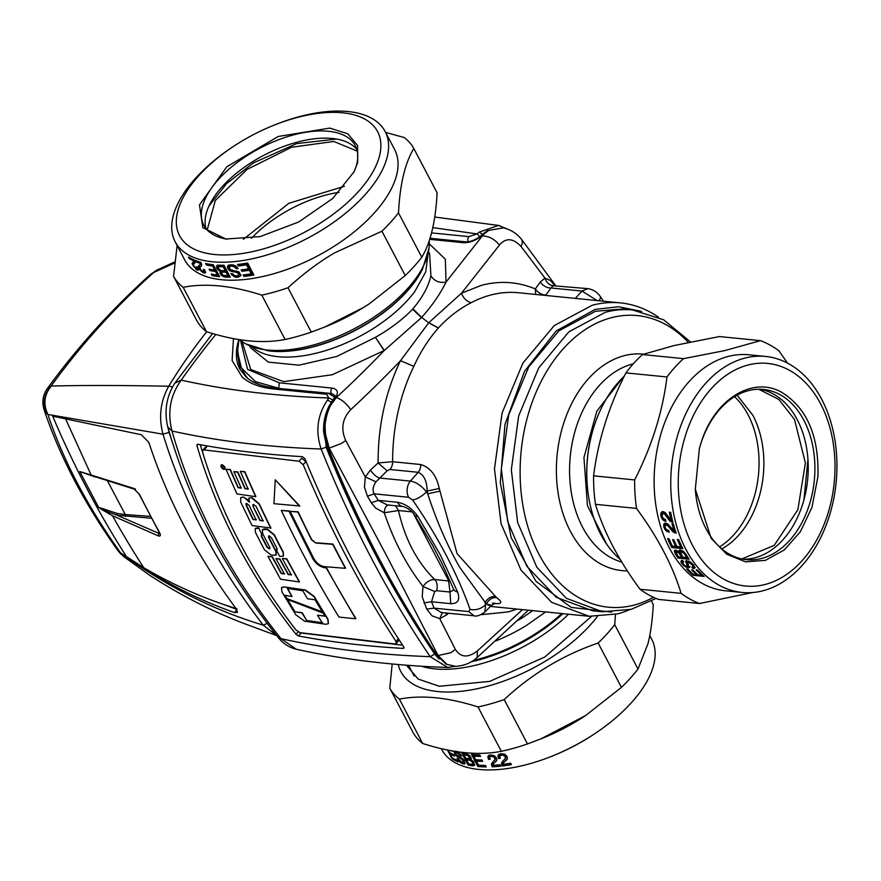<?xml version="1.0" encoding="UTF-8"?>
<svg xmlns="http://www.w3.org/2000/svg" width="881" height="881" viewBox="0 0 881 881"><rect width="100%" height="100%" fill="white"/><g stroke="black" fill="none" stroke-linecap="round" stroke-linejoin="round"><path stroke-width="1.32" d="M611.678 612.119L571.196 607.405L535.978 581.317L511.145 537.619L500.287 482.667L504.978 424.4L524.547 371.275L556.142 330.992L595.204 309.374L618.704 306.753L641.676 311.422M629.232 609.839A157.468 109.784 -84.3 0 1 617.526 613.881L589.191 616.282L551.66 602.362L520.968 570.084L501.058 523.611L494.483 468.901L502.093 412.991L522.918 363.071L554.27 325.574L592.12 305.289A157.468 109.784 -84.3 0 1 620.455 302.899A157.468 109.784 -84.3 0 1 658.426 317.127M471.423 302.59C459.43 308.68 448.429 317.138 438.419 327.93L428.783 322.71L461.457 293.23A11.662 7.599 -117.8 0 0 471.423 302.59A157.468 109.784 -84.3 0 1 490.288 295.135A157.468 109.784 -84.3 0 1 518.612 292.745L620.455 302.899M390.019 469.485L387.111 470.806L378.103 462.954L392.64 461.721A9.328 6.508 95.7 0 1 390.019 469.485L418.178 472.293A9.328 6.508 95.7 0 0 420.799 464.529L392.64 461.721A157.468 109.784 -84.3 0 1 413.828 366.342C420.534 351.75 428.684 338.998 438.286 328.084L438.419 327.93M420.799 464.529C430.391 467.569 436.547 475.564 439.256 488.492L457.074 553.631L496.543 597.604C503.062 602.252 502.126 604.212 493.756 603.485M517.037 609.079L508.304 611.899L481.114 614.663M555.493 285.422L521.805 239.709L522.433 242.859L521.067 246.515C513.083 238.024 505.859 237.54 499.417 245.083L461.457 293.23L481.422 285.345C499.857 280.477 517.819 281.678 535.307 288.935L535.626 294.441M438.286 328.084L428.706 322.787L421.658 317.402L412.914 308.824C422.373 297.679 428.375 286.677 430.908 275.808C434.344 281.127 439.388 283.219 446.017 282.096C440.379 293.714 432.263 305.487 421.658 317.402L428.706 322.787L400.514 360.692L413.828 366.342M442.372 612.625L439.718 618.66L432.02 615.797L426.69 609.09L422.23 596.8L422.979 586.526L416.46 577.628C403.201 558.675 392.463 537.058 384.259 512.764L375.658 508.095L371.319 502.765L367.432 496.223L364.426 487.039L365.318 476.951L370.405 470.058L378.103 462.954C377.96 426.173 385.438 392.089 400.514 360.692A761.217 381.825 -28.6 0 1 350.781 409.61C346.277 403.366 341.476 399.335 336.377 397.496A745.998 374.194 -28.6 0 0 384.127 350.594L375.405 337.335C390.272 328.888 402.672 319.506 412.583 309.198L412.914 308.824M370.405 470.058A9.328 3.425 -132.5 0 0 379.326 477.998L410.381 481.092L418.178 472.293C424.036 474.903 427.021 481.169 427.109 491.08L439.256 488.492M402.991 506.498A11.662 8.127 -84.3 0 1 397.474 502.28C405.381 503.668 412.242 508.458 418.035 516.64L414.896 515.539C412.187 511.233 408.222 508.216 402.991 506.498L387.31 504.934L378.268 500.364L374.15 493.834L408.597 497.269A11.662 8.127 95.7 0 1 410.381 481.092C416.328 482.182 421.658 485.794 426.382 491.906A389.105 202.674 42.1 0 1 427.703 493.834L439.872 491.124M487.909 605.115C492.776 605.831 492.259 605.445 486.367 603.959L459.761 567.419C447.108 545.185 436.425 520.649 427.703 493.834L427.109 491.08L426.382 491.906A11.662 4.108 145.4 0 1 412.594 499.979A377.442 196.606 -137.9 0 1 446.138 555.173A377.442 196.606 -137.9 0 1 452.79 568.333A377.442 196.606 -137.9 0 1 470.058 609.421C475.828 610.5 481.004 608.936 485.618 604.729L486.367 603.959C488.845 599.421 492.237 597.296 496.543 597.604M492.468 603.166L495.177 603.298L491.323 605.423L484.902 611.987L485.618 604.729A389.105 202.674 -137.9 0 0 484.946 602.868C487.468 598.331 490.893 596.217 495.21 596.536M367.432 496.223L374.15 493.834C372.289 490.188 372.905 486.191 376 481.819L365.318 476.951L345.737 440.588L341.057 443.628L329.208 448.132L324.902 431.965L328.228 448.099L329.208 448.132L387.266 556.979L438.099 655.53L450.841 652.744L455.367 649.407C460.708 657.633 468.064 658.118 477.447 650.872L522.499 609.63M477.084 657.556L477.447 650.872M598.959 300.751A11.662 4.108 -34.6 0 0 600.192 296.324A11.662 4.108 -34.6 0 0 600.137 296.247M554.601 285.334L550.779 280.753L544.976 278.077C546.528 282.669 549.248 285.213 553.147 285.73L550.988 287.977L582.044 291.071L597.109 300.575M545.923 295.003L550.988 287.977A9.328 6.123 35.4 0 1 540.306 281.986L535.307 288.935C538.104 292.855 541.65 294.882 545.923 295.003L545.669 295.443M499.417 245.083C494.648 239.136 488.955 236.075 482.348 235.921L446.017 282.096L445.346 259.212L429.289 243.85M242.121 341.564L250.733 369.535L283.649 381.638L332.335 374.722L384.303 350.462L421.47 317.612L412.583 309.198M345.737 440.588C340.628 428.915 342.302 418.585 350.781 409.61M445.885 612.978A9.328 3.656 -129.8 0 0 446.48 614.971L448.55 613.242M455.543 666.333L446.083 664.175L437.108 655.497A1156.103 558.873 153.2 0 0 438.099 655.53L446.92 664.373L455.543 666.333C464.023 665.86 471.225 662.908 477.15 657.49L528.38 610.214M532.763 610.643L522.4 617.801L521.816 616.601M575.282 298.395L582.044 291.071L587.748 288.649C592.803 289.309 596.955 291.875 600.181 296.324L603.529 301.214M553.147 285.73L587.748 288.638M488.669 230.426L481.742 235.811C475.685 240.612 469.562 242.914 463.373 242.693L465.289 241.857C470.135 242.055 475.288 240.073 480.74 235.91L487.534 230.624L503.447 227.849L488.669 230.426M334.218 399.534L332.875 399.941L334.064 398.278L335.683 397.485L330.54 405.458L329.186 405.822C325.155 413.718 323.283 422.318 323.558 431.613L324.902 431.965C324.715 422.384 326.598 413.541 330.54 405.458L336.377 397.496L335.683 397.485C338.767 392.177 337.544 389.05 332.027 388.08L279.321 382.828L278.715 388.235L255.457 381.671L241.416 367.939L237.485 351.816L238.982 339.515M376 481.819L387.111 470.806M484.913 611.987L484.913 611.987C480.134 615.412 476.544 616.689 474.132 615.797L468.615 611.579L434.157 608.143L426.69 609.09M441.337 612.526L434.157 608.143L431.503 601.756L423.882 602.879M522.4 617.801L517.819 620.455M428.518 251.746L429.609 253.816L430.908 275.808M334.064 398.278L335.077 395.503L331.41 393.499A3.887 2.709 -84.3 0 1 332.027 388.08M249.51 345.726L250.6 347.797L268.397 362.124L298.989 365.186L336.872 356.431L375.218 337.456M329.186 405.822L332.875 399.941M397.474 502.28L378.268 500.364L371.319 502.765M442.163 563.752L431.987 544.216M453.77 589.852L450.015 592.032L450.709 603.672C457.955 603.793 460.256 599.928 457.635 592.054A11.662 6.773 157.9 0 1 453.506 589.059L453.825 589.543M450.709 603.672L431.503 601.756L434.663 591.503L436.58 590.688L450.015 592.032L448.55 580.491L413.013 512.797M434.663 591.503L422.979 586.526C426.503 581.757 430.424 579.445 434.718 579.566C416.955 561.979 404.875 538.974 398.476 510.528L384.259 512.764C384.645 507.555 386.307 504.967 389.237 504.978M483.713 234.06L482.425 234.412L487.534 230.624M450.18 581.152L448.55 580.491M568.531 614.211A108.87 53.62 -27.7 0 1 535.439 639.793A108.87 53.62 152.3 0 1 421.404 666.223M422.329 269.52A105.643 52.034 152.3 0 1 422.186 269.795A105.643 52.034 152.3 0 1 413.861 283.098A105.643 52.034 152.3 0 1 368.544 322.875A105.643 52.034 152.3 0 1 267.967 350.77L245.997 343.986A108.87 53.62 152.3 0 0 368.027 320.915A108.87 53.62 -27.7 0 0 429.08 247.869A108.87 53.62 -27.7 0 0 429.146 240.81M245.997 343.986A108.87 53.62 152.3 0 1 239.687 339.625M339.02 192.344A85.534 42.134 -27.7 0 0 281.127 214.457A85.534 42.134 -27.7 0 0 251.437 238.322M324.704 418.431L326.124 447.174A1159.649 808.472 95.7 0 0 434.774 654.131L430.17 656.653A1158.603 570.701 152.3 0 1 281.017 638.67L278.176 637.404C282.911 643.46 288.968 647.425 296.335 649.275L281.017 638.67A726.528 587.55 11.2 0 1 172.004 431.029C167.203 412.187 170.297 395.217 181.255 380.107A1119.982 551.682 -27.7 0 0 328.833 397.97L327.512 400.007C317.358 414.984 315.233 431.316 321.158 449.013A1163.537 811.17 95.7 0 0 430.17 656.653L447.746 667.479L449.079 667.479M278.176 637.404C226.021 572.044 189.228 501.939 167.797 427.054L172.004 431.018C217.893 441.139 267.615 447.141 321.158 449.013L326.124 447.174M167.797 427.054C164.02 411.24 166.355 396.615 174.801 383.18L181.255 380.107A746.416 367.674 -27.7 0 1 215.856 334.417M479.638 236.791A3.887 0.947 -125.9 0 0 477.006 233.939L479.154 232.155L498.481 225.437L499.912 225.745M402.65 645.244L301.159 632.999L298.461 635.983C331.465 642.139 366.331 646.28 403.08 648.405L403.872 648.163M403.983 647.403L403.08 648.405L403.718 646.863C365.901 589.565 332.974 526.849 304.936 458.726L302.414 456.666C265.666 454.541 230.8 450.4 197.796 444.244L197.047 444.442M298.461 635.983L296.016 634.309C249.499 575.216 216.473 512.313 196.937 445.61L197.796 444.244M331.311 402.177L327.512 400.007M333.778 400.359L328.833 397.97L326.521 394.248L273.826 388.995C260.324 387.607 249.819 383.709 242.308 377.288L232.099 360.505L233.476 338.557M482.524 234.324L479.154 232.155M301.159 632.999L300.41 632.734M200.24 444.696L204.095 457.129M270.015 548.533L266.932 547.101A1165.167 812.315 -84.3 0 1 261.327 536.243L262.153 534.976A1165.288 812.392 -84.3 0 1 258.783 528.281L255.193 528.556L255.391 532.245A1164.814 812.073 -84.3 0 0 264.421 549.733L271.194 555.173L276.116 555.096L275.852 551.462A1165.673 812.667 -84.3 0 1 268.529 537.311L269.09 535.989L268.463 536.155M277.141 549.733L276.513 549.898L277.075 548.588A1165.849 812.789 -84.3 0 1 271.469 537.729L269.09 535.989M277.24 549.59L276.513 549.898A1166.807 574.742 152.3 0 1 276.249 549.854A1165.761 812.723 -84.3 0 0 279.729 556.429L283.352 556.131L283.109 552.475A1166.092 812.954 -84.3 0 1 274.079 534.987L267.339 529.525L262.362 529.646L262.56 533.346A1165.387 812.469 -84.3 0 0 269.85 547.542L269.311 548.841A1166.807 574.742 152.3 0 1 269.046 548.797L266.932 547.101M261.261 535.097L261.888 534.932M262.153 534.976L258.783 528.281M259.003 528.027L257.186 528.038M255.303 528.435L257.417 527.785M269.311 535.747L268.749 537.069L276.083 551.22L276.216 554.975M262.483 529.525L264.608 528.853L267.56 529.272L274.31 534.745L283.33 552.222L283.451 555.999M267.152 546.848L261.547 536L262.109 534.69M299.925 632.646L295.829 629.838C252.759 574.027 221.671 514.812 202.564 452.195L202.729 450.224L203.985 449.894L298.978 461.226L303.185 464.639C329.802 528.336 360.736 587.253 395.987 641.401L396.241 643.571L394.919 643.967L299.925 632.646M224.049 469.199C225.778 468.075 225.14 466.578 222.111 464.705L221.12 465.08M281.59 587.572L284.123 586.878L305.255 590.259L314.021 596.723L327.765 619.409L328.338 623.682L325.86 624.299L304.507 621.16L295.73 614.707L281.986 592.021L281.468 587.693L283.891 587.131M328.448 623.55L327.985 619.167A1166.004 812.899 -84.3 0 1 314.253 596.47L305.476 590.017L284.123 586.878M275.268 479.771L299.771 505.991L273.925 503.679L275.268 479.771L299.551 506.234M355.627 618.748L355.858 618.495A1166.356 813.141 -84.3 0 1 326.444 567.683L325.331 567.584C320.321 566.659 316.235 563.631 313.074 558.51A1166.411 813.185 -84.3 0 1 289.254 510.98L281.292 510.418C298.934 547.784 318.173 583.332 338.987 617.085L355.627 618.748L326.223 567.926L325.1 567.827C320.089 566.89 316.004 563.873 312.843 558.763L289.023 511.233L281.292 510.418M291.556 574.709L288.34 574.258A1165.266 812.381 -84.3 0 1 279.938 558.928L275.973 558.62L284.376 573.96L281.182 573.476L272.141 556.957L267.912 556.285L280.565 579.224L299.254 581.967L286.589 559.028L282.294 558.444L291.336 574.963L288.12 574.5L279.718 559.171L275.973 558.62M299.254 581.967L299.474 581.724A1165.695 812.689 -84.3 0 1 286.821 558.785L282.294 558.444M267.912 556.296L272.141 556.957M284.607 573.707L281.402 573.223A1164.77 812.04 -84.3 0 1 272.372 556.704M248.398 488.911L245.182 488.448A1165.266 812.381 -84.3 0 1 237.87 471.908L233.906 471.61L241.218 488.151L238.024 487.667L230.161 469.848L225.921 469.188L236.945 493.933L255.633 496.675L244.61 471.93L240.304 471.335L248.167 489.153L244.951 488.702L237.65 472.161L233.906 471.61M255.633 496.675L255.853 496.432A1165.695 812.689 -84.3 0 1 244.83 471.676L240.304 471.335M241.438 487.898L238.255 487.424A1164.77 812.04 -84.3 0 1 230.381 469.595L225.921 469.188M315.794 543.026L311.676 539.502A1166.356 813.141 -84.3 0 1 298.163 511.839L290.135 511.343L313.955 558.873C316.896 563.455 320.398 566.054 324.461 566.648L345.33 568.311L332.754 544.337L315.794 543.026L311.456 539.745L297.932 512.081L290.135 511.343M345.33 568.311L345.561 568.058A1165.761 812.734 -84.3 0 1 332.974 544.095L316.015 542.773M240.711 497.677L240.722 502.071L252.043 525.539L270.952 528.038A1165.695 812.689 -84.3 0 1 259.333 503.943L251.878 497.644L248.949 498.018M240.81 497.545L242.87 497.192L240.59 497.798M248.585 500.144L243.09 496.95M396.241 643.571L399.181 639.936M298.978 461.226L301.665 458.252L305.872 461.666L303.185 464.639M203.985 449.894L206.672 446.92L205.427 447.24L202.729 450.224M221.891 464.948C224.919 466.831 225.558 468.329 223.829 469.441C220.801 467.569 220.151 466.071 221.891 464.948L221.23 464.937M224.71 469.21L223.829 469.441M251.878 497.644L248.838 498.128L249.488 502.258L244.147 497.38L242.87 497.192M251.658 497.897L259.113 504.185L270.72 528.281M222.1 465.432C224.479 466.908 224.974 468.086 223.62 468.956C221.241 467.492 220.735 466.313 222.1 465.432L221.406 465.62M224.314 468.769L223.62 468.956M322.6 612.273A1166.356 813.141 -84.3 0 1 315.068 599.763L307.513 598.772A1166.004 812.899 -84.3 0 1 302.789 590.733L287.305 588.453A1164.946 812.161 -84.3 0 0 292.029 596.492L284.64 595.303A1164.286 811.698 -84.3 0 0 286.512 598.441L322.6 612.273M294.595 611.744A1164.286 811.698 -84.3 0 1 287.019 599.3L323.129 613.121A1166.356 813.141 -84.3 0 0 325.034 616.215L317.468 615.224A1166.004 812.899 -84.3 0 0 322.369 623.065L306.885 620.786A1164.946 812.161 -84.3 0 1 301.985 612.945L294.595 611.744L302.205 612.702L306.885 620.786M246.581 503.558L249.169 505.397A1165.398 812.48 -84.3 0 0 256.151 519.944L252.957 519.46A1165.167 812.315 -84.3 0 1 245.986 504.912L246.581 503.558L245.942 503.734M253.519 504.582L256.129 506.41A1165.849 812.789 -84.3 0 0 263.1 520.946L259.884 520.495A1165.651 812.656 -84.3 0 1 252.913 505.947L253.519 504.582L252.88 504.758M222.32 465.179C220.966 466.082 221.472 467.26 223.84 468.714L224.413 468.637M322.831 612.031L286.512 598.441M284.86 595.049L286.732 598.199M287.525 588.211L292.029 596.492M287.25 599.047L294.827 611.502M317.468 615.224L325.254 615.973M322.589 622.812L307.106 620.543M256.371 519.691L252.957 519.46M253.177 519.206L246.206 504.67L246.801 503.315M263.32 520.704L259.884 520.495M260.104 520.242L252.913 505.947M253.739 504.339L253.133 505.705M175.407 451.645L169.108 432.373L163.007 434.19C158.492 417.109 160.408 401.119 168.734 386.23A739.126 578.762 -177.7 0 1 206.694 331.73M167.908 427.461L169.108 432.373M267.229 623.352L263.276 625.18L276.733 635.597M172.313 387.233A3.887 2.214 -148.7 0 0 168.734 386.23C121.27 385.305 82.12 385.239 51.285 386.043L51.131 386.01C43.896 394.248 42.354 403.355 46.484 413.332L47.893 414.455L163.007 434.19A739.126 596.635 11.6 0 0 263.276 625.18C212.916 610.026 165.32 585.865 120.466 552.695L123.395 556.34L149.429 575.106C180.01 595.038 211.925 611.315 245.138 623.924L276.579 635.553M174.735 261.91L157.038 270.015L153.944 272.405L174.625 263.034M153.944 272.405L150.398 274.476M51.285 386.043C44.171 394.743 43.037 404.225 47.893 414.455C63.08 460.157 87.274 506.234 120.466 552.695L123.395 556.34M134.936 562.419L126.424 556.583C98.276 512.566 73.696 465.763 52.706 416.173L141.279 434.729L148.801 442.317C167.819 500.32 196.948 555.801 236.185 608.76L237.496 612.35L234.665 612.614C200.097 600.534 166.85 583.795 134.936 562.419M156.047 270.522L153.613 272.57C114.75 307.557 80.589 345.374 51.131 386.01L47.321 388.565C77.088 347.61 111.469 309.55 150.475 274.398L157.038 270.026M119.32 552.046L118.131 550.867C84.587 503.943 59.897 456.876 44.05 409.654L46.484 413.332M234.665 612.614L236.736 609.311L223.245 604.355C196.023 595.005 169.526 582.793 143.746 567.705L126.424 556.583M107.592 481.125L125.267 514.537L117.162 513.458L117.096 515.242L102.251 509.802L112.537 515.77A1166.015 953.143 -64.3 0 0 143.746 567.705M102.251 509.802L98.573 507.335L79.786 471.555L91.15 475.035L65.535 418.75M223.245 604.355L237.077 608.936M159.747 533.192L159.065 532.157A2.335 1.178 -28.8 0 0 159.494 532.487A1144.782 798.098 -84.3 0 1 139.473 494.34L133.416 488.327L135.487 489.142M159.494 532.487C160.915 535.296 160.562 536.441 158.415 535.923L158.646 533.258L117.096 515.242L151.543 518.259M117.162 513.458L98.573 507.335M95.6 477.106L79.786 471.555M88.739 474.683L82.572 472.315M139.473 494.34L134.452 489.197L88.684 474.661M139.033 493.999L159.065 532.157M159.593 533.379L158.646 533.258L159.12 532.256M592.55 610.753L556.407 597.351L526.849 566.274L507.676 521.519L501.344 468.835L508.667 414.995L528.721 366.937L558.906 330.815L595.369 311.279L622.647 308.978L632.624 309.98A151.631 105.709 -84.3 0 0 605.346 312.281L568.895 331.807L538.709 367.928L518.656 415.986L511.321 469.826L517.654 522.51L536.837 567.265L566.395 598.342L602.527 611.744L592.55 610.753M624.332 376.099A108.87 75.898 95.7 0 0 592.142 432.824A108.87 75.898 95.7 0 0 587.109 483.317A108.87 75.898 95.7 0 0 620.356 559.556M719.557 546.881A85.534 59.633 95.7 0 0 758.464 474.914A85.534 59.633 95.7 0 0 734.534 396.67M344.427 186.265L288.902 203.28L243.354 239.324M357.245 151.158L333.833 141.467L291.556 147.259L247.01 169.449L215.316 200.516L207.189 229.941M208.962 206.044L226.648 183.534L253.442 162.908L296.677 143.581L336.575 139.055M206.462 331.652L183.171 287.305A136.081 67.033 152.3 0 1 173.579 276.348L196.859 320.706A136.081 67.033 -27.7 0 0 206.462 331.652C236.35 341.255 262.56 343.865 285.103 339.493A136.081 67.033 -27.7 0 0 311.268 332.115L324.715 327.038L363.468 307.502L369.425 303.703L405.227 275.555A136.081 67.033 -27.7 0 0 421.79 257.23C430.556 242.749 435.666 221.285 437.097 192.829L413.817 148.482C405.04 162.952 399.941 184.415 398.498 212.872A136.081 67.033 152.3 0 1 381.936 231.207L405.227 275.555M173.579 276.348L177.114 245.48M324.715 327.038L326.983 326.124A118.583 58.41 -27.7 0 0 362.774 307.965A118.583 58.41 -27.7 0 0 368.39 304.374L369.425 303.703M183.171 287.305C205.725 282.922 231.934 285.543 261.822 295.146L285.103 339.493M381.936 231.207L334.747 252.803C319.55 261.569 303.956 273.22 287.988 287.757A136.081 67.033 152.3 0 1 261.822 295.146M273.022 125.587L274.255 125.08A118.583 58.41 152.3 0 1 385.162 131.533L394.6 149.506A118.583 58.41 152.3 0 1 331.311 248.046A118.583 58.41 152.3 0 1 184.614 259.752L175.176 241.779A118.583 58.41 152.3 0 1 232.848 146.83L233.961 146.092A111.854 55.096 152.3 0 1 239.258 142.711A111.854 55.096 152.3 0 1 273.022 125.587A111.854 55.096 152.3 0 1 378.323 133.075A111.854 55.096 152.3 0 1 317.931 224.611A111.854 55.096 152.3 0 1 185.329 243.156A111.854 55.096 152.3 0 1 233.961 146.092M287.988 287.757L311.268 332.115M385.636 132.414L404.214 137.524A136.081 67.033 152.3 0 1 413.817 148.482M385.162 131.533A118.583 58.41 152.3 0 1 321.873 230.073A118.583 58.41 152.3 0 1 175.176 241.779M218.94 265.137L216.616 265.952L216.968 268.474L220.635 271.513L220.019 273.121L221.274 275.279L225.47 277.13A118.583 58.41 152.3 0 0 230.26 277.229L223.972 265.247A118.583 58.41 152.3 0 1 218.94 265.137M211.253 274.046L212.035 275.533A118.583 58.41 152.3 0 0 219.611 276.7L213.323 264.718A118.583 58.41 152.3 0 1 205.625 263.529L206.418 265.027A118.583 58.41 152.3 0 0 212.629 266.051L214.733 270.06A118.583 58.41 152.3 0 1 209.094 269.157L209.832 270.555A118.583 58.41 152.3 0 0 215.471 271.469L217.354 275.048A118.583 58.41 152.3 0 1 211.253 274.046M243.2 274.949L243.971 276.436A118.583 58.41 152.3 0 0 253.904 274.993L247.605 263.012A118.583 58.41 152.3 0 1 237.54 264.465L238.322 265.963A118.583 58.41 152.3 0 0 246.471 264.84L248.574 268.859A118.583 58.41 152.3 0 1 241.185 269.894L241.912 271.293A118.583 58.41 152.3 0 0 249.312 270.258L251.195 273.837A118.583 58.41 152.3 0 1 243.2 274.949M192.763 265.203L197.113 270.104L198.522 270.015L197.63 267.218A118.583 58.41 152.3 0 1 196.54 266.723L197.212 268.617L196.441 268.749L193.809 265.842L193.357 264.586L194.855 262.604L193.897 259.851A118.583 58.41 152.3 0 1 188.468 256.999L189.217 258.441A118.583 58.41 152.3 0 0 193.457 260.743L193.556 261.844L192.069 263.353L192.763 265.203L193.402 264.509M199.899 267.527L199.084 268.43L200.031 269.916L203.753 272.978L205.394 272.636L204.579 269.751A118.583 58.41 152.3 0 1 203.379 269.388L203.996 271.326L202.443 272.306M199.084 268.43L198.577 265.919L200.317 264.575L200.295 263.397A118.583 58.41 152.3 0 1 195.527 261.668L194.778 260.236A118.583 58.41 152.3 0 0 200.868 262.351L201.76 265.181L199.844 267.626L200.813 269.784L203.082 271.612M238.035 268.573L236.659 266.789L232.925 264.862L230.679 264.718L227.683 265.908L227.849 268.694L230.062 270.952L236.857 272.46L238.575 273.848L238.542 275.301L236.736 275.973L234.28 275.434L232.441 273.639A118.583 58.41 152.3 0 1 230.833 273.683L235.315 277.163L237.341 277.328L240.205 276.083L240.568 274.883L239.158 272.13L231.042 269.85L229.423 268.463L229.423 266.833L231.439 266.128L234.269 266.734L236.306 268.738A118.583 58.41 152.3 0 0 238.035 268.573M398.498 212.872L421.79 257.23M225.47 277.13L226.362 276.149L229.743 276.238M226.362 276.149L224.71 275.885L223.818 276.876M224.71 275.885L223.311 275.268M223.256 275.324L222.419 276.249M222.122 274.343L221.274 275.279M222.166 274.299L221.274 273.022M221.043 270.896L221.263 273.011L220.371 274.002M220.911 272.141L220.019 273.121M220.834 271.447L219.942 272.427M221.406 270.654L220.635 271.513M220.272 270.302L219.545 271.106M219.292 269.608L218.554 270.434M219.765 265.688L218.323 267.053L220.735 265.61A117.03 57.65 -27.7 0 0 223.994 265.699L223.091 266.69L225.283 270.852L221.01 270.599L218.543 268.606L217.684 269.553M218.565 268.562L217.343 266.029L216.451 267.009M217.849 267.483L216.968 268.474M217.508 264.972L217.343 266.029M212.828 274.354L212.035 275.533M218.235 274.079L217.354 275.048M209.832 270.555L210.724 269.564L216.363 270.478L215.471 271.469M215.614 269.09L214.733 270.06M206.418 265.027L207.31 264.036L213.521 265.06L212.629 266.051M212.927 274.542L219.006 275.544M244.566 274.784L243.971 276.436M241.912 271.293L242.837 270.28L250.259 269.212L252.142 272.802L251.195 273.837M250.259 269.212L249.312 270.258M242.837 270.28L242.55 269.729M238.322 265.963L239.247 264.95L247.407 263.793L249.521 267.813L248.574 268.859M247.407 263.793L246.471 264.84M239.247 264.95L238.905 264.311M244.896 275.412L253.475 274.189M193.721 264.146L193.236 263.089L192.278 264.135M193.236 263.089L193.016 262.296L192.069 263.353M194.382 260.93L193.556 261.844M194.261 260.666L193.611 261.382M194.018 260.115L193.457 260.743M189.789 257.792L189.217 258.441M194.701 263.089L194.04 263.815M193.644 263.992L194.976 262.78M197.928 267.868L196.992 268.903M197.917 267.846L197.212 268.617M197.674 267.317L197.102 267.945M196.881 268.242L199.007 269.355M198.06 269.068L197.113 270.104M196.43 268.738L195.934 269.289M200.538 269.355L200.031 269.916M200.009 267.417L199.535 266.337L198.61 267.35M199.535 266.337L199.359 265.5L198.434 266.525M199.359 265.5L199.491 264.906M201.331 263.056L200.317 264.575M201.231 263.177L200.428 264.058M200.989 262.626L200.295 263.397M196.287 260.831L195.527 261.668M201.54 265.732L200.714 266.646M200.24 266.921L201.628 265.644M204.899 270.324L203.72 271.678M204.866 270.379L203.996 271.326M204.623 269.839L203.918 270.61M205.383 272.515L204.844 273.11M203.357 271.293L205.758 272.108M204.667 271.976L203.753 272.978M201.661 270.698L201.176 271.249M236.306 268.738L237.374 267.714M237.22 267.725L236.328 266.547L235.425 267.56M236.328 266.547L235.183 265.721L234.269 266.734M235.183 265.721L233.828 265.214L232.914 266.227M233.828 265.214L232.353 265.126L231.439 266.128M232.353 265.126L230.172 266.359M231.075 265.357L229.423 266.833M241.119 275.07L239.114 276.931M240.028 275.929L237.341 277.328M238.244 276.326L236.218 276.16L235.315 277.163M236.218 276.16L235.48 275.874M234.39 275.478L233.509 276.447M233.047 274.398L232 275.279M232.903 274.277L232.43 273.639M238.575 273.848L239.489 272.846L239.709 273.628L238.542 275.301M239.709 273.628L238.795 274.63M239.489 272.846L238.784 271.943L237.87 272.956M238.784 271.943L237.771 271.458L236.857 272.46M237.771 271.458L236.35 271.161L235.436 272.163M236.35 271.161L234.401 270.885L233.498 271.888M234.401 270.885L232.54 270.522L231.637 271.524M232.54 270.522L230.965 269.949L230.062 270.952M230.965 269.949L229.71 268.991L228.807 269.982M230.062 269.267L228.752 267.703L227.849 268.694M228.575 264.917L228.752 267.703M228.256 266.128L227.353 267.119M357.719 162.467L354.129 171.674L332.644 198.544L298.714 221.979L260.159 236.593L225.844 239.026L202.817 227.65L199.48 204.855L226.846 166.74L278.209 136.478L329.758 128.097L347.797 133.813L357.576 145.486L357.719 162.467M221.627 272.46L224.06 271.128A117.03 57.65 -27.7 0 0 226.88 271.205L225.988 272.185L222.188 272.174L221.516 273.033L223.058 275.246L227.904 275.852L225.988 272.185M227.904 275.852L228.807 274.861L226.88 271.205M225.283 270.852L226.175 269.861L223.994 265.699M206.044 228.631A85.534 42.134 152.3 0 1 206.297 213.279A85.534 42.134 152.3 0 1 209.799 204.315A85.534 42.134 152.3 0 1 334.67 138.758A85.534 42.134 152.3 0 1 356.816 149.473M353.578 172.742A85.534 42.134 -27.7 0 0 356.563 164.824A85.534 42.134 -27.7 0 0 356.42 148.294A85.534 42.134 -27.7 0 0 355.274 145.695A85.534 42.134 -27.7 0 0 276.535 140.542A85.534 42.134 -27.7 0 0 202.531 206.088A85.534 42.134 -27.7 0 0 203.808 225.217A85.534 42.134 -27.7 0 0 227.034 239.18M224.06 271.128L223.168 272.119M223.08 271.183L222.188 272.174M223.091 266.69L218.873 266.679M220.735 265.61L219.843 266.602M218.323 267.053L218.543 268.606M478.031 706.969L501.322 751.317A136.081 67.033 -27.7 0 0 527.477 743.938L540.923 738.862L585.634 715.526L621.435 687.378L598.155 643.031C563.201 654.957 531.882 673.811 504.196 699.58A136.081 67.033 152.3 0 1 478.031 706.969C448.143 697.367 421.933 694.746 399.39 699.118A136.081 67.033 152.3 0 1 389.787 688.171L392.188 663.977M527.477 743.938L504.196 699.58M621.435 687.378A136.081 67.033 -27.7 0 0 637.998 669.042L614.718 624.695A136.081 67.033 -27.7 0 1 598.155 643.031M615.467 614.409L614.718 624.695M597.307 616.656A118.583 58.41 152.3 0 1 482.05 687.632A118.583 58.41 152.3 0 1 398.212 664.516M501.322 751.317C478.768 755.689 452.559 753.079 422.671 743.476L399.39 699.118M389.787 688.171L413.068 732.518A136.081 67.033 -27.7 0 0 422.671 743.476M540.923 738.862L543.192 737.948A118.583 58.41 -27.7 0 0 584.599 716.198L585.634 715.526M651.466 601.128L653.306 604.652C652.447 620.004 650.663 633.032 647.964 643.736L637.998 669.042M406.449 665.188L418.189 679.086L439.3 686.266L489.605 681.409L544.788 657.017L591.437 616.469M441.249 748.586L441.722 749.467A118.583 58.41 -27.7 0 0 552.629 755.92A118.583 58.41 -27.7 0 0 594.036 734.17A118.583 58.41 -27.7 0 0 653.482 665.739A118.583 58.41 -27.7 0 0 651.709 639.221L649.771 635.52M474.727 764.818L468.978 764.014L468.075 765.005A118.583 58.41 -27.7 0 0 472.458 765.831L474.595 765.226L473.504 761.658L472.69 762.539L470.322 760.446L466.512 759.675L468.703 763.849L472.458 764.378L472.701 762.55M468.075 765.005L461.787 753.024A118.583 58.41 -27.7 0 0 465.95 753.817L469.925 755.909L471.181 758.067L470.63 759.598L473.504 761.658M480.597 756.416L479.815 754.94A118.583 58.41 -27.7 0 1 471.566 754.521L477.854 766.503A118.583 58.41 -27.7 0 0 486.246 766.922L485.453 765.424A118.583 58.41 -27.7 0 1 478.581 765.137L476.467 761.118A118.583 58.41 -27.7 0 0 482.678 761.393L481.94 759.995A118.583 58.41 -27.7 0 1 475.74 759.719L473.857 756.14A118.583 58.41 -27.7 0 0 480.597 756.416M450.786 750.579A118.583 58.41 -27.7 0 0 452.449 751.328L452.195 750.843M452.669 758.134L452.063 758.805A118.583 58.41 -27.7 0 0 458.065 761.867L457.272 760.369A118.583 58.41 -27.7 0 1 452.338 757.935L450.224 753.916A118.583 58.41 -27.7 0 0 454.673 756.14L453.946 754.742A118.583 58.41 -27.7 0 1 449.486 752.517L448.209 750.094M452.063 758.805L447.394 749.929M507.082 756.416L504.505 754.136L500.738 753.718L498.051 755.237L498.503 758.519A118.583 58.41 -27.7 0 0 500.232 758.299L499.835 756.107L501.388 755.116L503.679 755.38L505.176 756.735L505.408 758.233L501.531 762.847L502.126 766.007A118.583 58.41 -27.7 0 0 511.387 764.62L510.628 763.188A118.583 58.41 -27.7 0 1 503.271 764.334L503.58 762.77L507.445 758.651L507.082 756.416M496.455 757.957L493.977 755.579L490.442 754.896L487.975 756.162L488.515 759.356A118.583 58.41 -27.7 0 0 490.111 759.268L489.671 757.131L491.091 756.294L493.239 756.713L494.682 758.123L494.946 759.587L491.499 763.739L492.16 766.811A118.583 58.41 -27.7 0 0 500.76 766.162L500.012 764.73A118.583 58.41 -27.7 0 1 493.173 765.292L493.404 763.816L496.873 760.127L496.455 757.957M457.03 758.343L459.673 761.878L462.866 763.882L465.014 763.629L463.681 759.785L462.58 758.651L461.941 759.378L463.648 761.834L462.107 762.461L458.208 758.794A118.583 58.41 -27.7 0 1 457.03 758.343M455.598 752.77L454.794 753.651L456.71 756.151L461.941 759.378M454.794 753.651L454.255 752.297L454.97 751.064M456.215 751.251L459.243 753.013L461.666 756.063A118.583 58.41 -27.7 0 1 460.4 755.733L456.843 752.583L455.543 753.09L456.446 754.775L462.58 758.651M552.629 755.92L553.863 755.413A111.854 55.096 -27.7 0 0 592.924 734.908L594.036 734.17M474.639 764.928L473.835 765.809M473.35 764.851L472.458 765.831M463.373 753.354L464.001 754.543M466.016 758.387L466.633 759.543M471.17 759.004L470.63 759.598M480.068 755.413L474.749 755.149L473.857 756.14M482.149 760.38L477.359 760.138L476.467 761.118M485.717 765.908L478.746 765.523L477.854 766.503M473.031 754.654L478.746 765.523M450.83 753.255L450.224 753.916M507.038 759.444L506.013 760.578M506.96 759.532L505.121 761.261M506.057 760.215L503.58 762.77M510.958 763.805L503.051 764.983L502.126 766.007M503.194 760.534L502.39 763.232L503.051 764.983M502.996 764.884L502.071 765.897M502.39 763.232L501.476 764.256M502.467 761.823L501.531 762.847M505.176 756.735L506.123 755.689L506.344 757.186L504.472 759.543M506.344 757.186L505.408 758.233M506.123 755.689L505.496 754.907L504.549 755.942M505.496 754.907L504.615 754.345L503.679 755.38M504.615 754.345L503.525 754.048L502.577 755.094M503.525 754.048L501.388 755.116M502.324 754.07L500.386 755.458M499.89 757.44L498.503 758.519M498.976 754.213L499.428 757.495M499.318 757.297L498.393 758.321M498.745 755.59L497.82 756.614M496.532 760.854L495.596 761.878M496.51 760.865L494.792 762.472M495.706 761.459L493.404 763.816M500.298 765.281L493.063 765.82L492.16 766.811M493.041 761.547L492.391 764.091L493.063 765.82M493.008 765.721L492.105 766.712M492.391 764.091L491.488 765.093M492.402 762.737L491.499 763.739M494.682 758.123L495.596 757.109L495.871 758.574L494.12 760.766M495.871 758.574L494.946 759.587M495.596 757.109L494.99 756.305L494.076 757.319M494.99 756.305L494.153 755.711L493.239 756.713M494.153 755.711L493.118 755.347L492.204 756.361M493.118 755.347L491.091 756.294M492.005 755.281L490.155 756.548M489.737 758.343L488.515 759.356M488.878 755.16L489.418 758.354M489.307 758.156L488.404 759.158M488.713 756.471L487.81 757.473M458.792 759.697L458.263 760.281M464.551 760.832L463.549 762.395M464.452 760.942L463.648 761.834M464.001 760.27L463.351 760.975M463.318 759.411L462.723 760.061M461.611 758.001L460.917 758.772M460.334 757.264L459.607 758.056M458.671 756.372L457.999 757.12M457.283 755.524L456.71 756.151M456.226 754.433L455.675 755.039M455.708 752.638L455.169 751.284M455.136 751.328L454.255 752.297M461.005 755.072L460.4 755.733M460.19 754.015L459.64 754.621M459.32 753.101L458.77 753.707M458.384 752.407L457.823 753.024M457.514 751.845L456.843 752.583M456.821 751.592L456.05 752.451M455.631 752.616L456.964 751.438M465.08 763.122L464.232 764.058M463.131 762.583L465.135 763.056M463.769 762.88L462.866 763.882M461.875 762.351L461.204 763.1M460.19 761.294L459.673 761.878M467.084 754.114A117.03 57.65 152.3 0 1 464.783 753.684L463.891 754.676L467.437 755.413L469.474 757.242L470.256 756.372M463.891 754.676L465.818 758.343L469.672 758.618L470.564 757.627L470.355 756.261M471.214 759.466L470.102 759.18A117.03 57.65 152.3 0 1 467.404 758.684L466.512 759.675M472.954 764.058L473.835 763.078L473.582 761.558M467.348 754.18L466.467 755.149M468.174 754.588L467.437 755.413M468.956 755.039L468.24 755.832M469.639 755.645L468.923 756.438M470.652 757.087L469.76 758.078L469.463 757.242M470.102 759.18L469.221 760.171M470.961 759.741L470.322 760.446M471.908 760.226L471.28 760.92M472.745 760.865L472.051 761.625M473.923 762.472L473.031 763.453M721.781 548.863A85.534 59.633 95.7 0 0 752.881 415.292L737.111 395.173M741.791 558.939L774.256 545.35L797.878 509.681L805.388 462.91L794.486 419.444L778.815 399.401L758.706 389.248M807.954 459.364L803.913 499.934M595.446 504.317L636.511 508.414A136.081 94.873 -84.3 0 1 634.65 479.925C651.841 446.26 662.611 411.945 666.983 376.98L625.928 372.883C608.738 406.559 597.968 440.874 593.596 475.839A136.081 94.873 95.7 0 0 595.446 504.317C603.848 531.992 618.715 560.305 640.047 589.257A136.081 94.873 95.7 0 0 658.47 599.41L699.525 603.507A136.081 94.873 -84.3 0 1 681.112 593.353L640.047 589.257M634.65 479.925L593.596 475.839M666.983 376.98A136.081 94.873 -84.3 0 1 683.546 358.644L642.491 354.547A136.081 94.873 -84.3 0 0 625.928 372.883M683.546 358.644L724.755 350.605L760.479 340.65L719.425 336.553L674.119 345.55L642.491 354.547M636.511 508.414C657.854 537.377 672.721 565.69 681.112 593.353M752.77 592.528L699.525 603.507M742.088 592.45L725.448 590.799A118.583 82.671 -84.3 0 1 654.12 479.804A118.583 82.671 -84.3 0 1 727.651 356.596A118.583 82.671 -84.3 0 1 748.982 354.79L765.622 356.453A118.583 82.671 -84.3 0 1 836.95 467.437A118.583 82.671 -84.3 0 1 763.42 590.655A118.583 82.671 -84.3 0 1 742.088 592.45A118.583 82.671 -84.3 0 1 670.76 481.466A118.583 82.671 -84.3 0 1 744.291 358.259A118.583 82.671 -84.3 0 1 765.622 356.453M787.559 363.137L778.903 350.792A136.081 94.873 -84.3 0 0 760.479 340.65M686.123 554.49L683.568 551.539L680.572 550.229L679.13 550.658L679.152 552.2L676.685 550.482L674.769 550.416L675.176 553.62A118.583 82.671 -84.3 0 0 678.029 558.102L689.118 559.215A118.583 82.671 -84.3 0 1 686.123 554.49M669.02 538.776L667.644 538.632A118.583 82.671 -84.3 0 0 671.796 547.564L682.885 548.665A118.583 82.671 -84.3 0 1 678.678 539.601L677.291 539.458A118.583 82.671 -84.3 0 0 680.672 546.892L676.949 546.517A118.583 82.671 -84.3 0 1 673.877 539.811L672.577 539.679A118.583 82.671 -84.3 0 0 675.65 546.396L672.335 546.066A118.583 82.671 -84.3 0 1 669.02 538.776L669.23 539.26M687.951 569.126L686.585 568.983A118.583 82.671 -84.3 0 0 693.083 575.304L704.172 576.416A118.583 82.671 -84.3 0 1 697.576 569.985L696.188 569.853A118.583 82.671 -84.3 0 0 701.507 575.139L697.785 574.764A118.583 82.671 -84.3 0 1 692.951 569.996L691.662 569.864A118.583 82.671 -84.3 0 0 696.486 574.643L693.171 574.313A118.583 82.671 -84.3 0 1 687.951 569.126M663.085 511.575L661.025 512.709L660.893 516.178L662.721 519.801L665.948 521.387A118.583 82.671 -84.3 0 1 665.474 519.515L663.349 518.546L662.193 516.387L662.27 514.295L663.47 513.634L664.891 514.328L669.835 521.012L672.919 522.378A118.583 82.671 -84.3 0 1 670.672 512.335L669.34 512.202A118.583 82.671 -84.3 0 0 671.08 520.197L665.177 512.577L663.085 511.575M665.728 523.116L663.767 524.151L663.867 527.356L665.915 530.725L669.23 532.223A118.583 82.671 -84.3 0 1 668.635 530.483L666.454 529.569L665.177 527.565L665.111 525.616L666.245 525.021L667.71 525.671L673.073 531.904L676.234 533.192A118.583 82.671 -84.3 0 1 673.326 523.865L671.994 523.732A118.583 82.671 -84.3 0 0 674.251 531.155L667.875 524.052L665.728 523.116M692.73 566.23L693.832 567.485L692.907 568.498L694.933 567.749L692.114 563.377L688.81 561.131L685.671 561.362L686.123 560.823M692.907 568.498A118.583 82.671 -84.3 0 1 691.816 567.232L693.149 566.725L692.334 564.919L688.358 562.144L687.576 562.739L689.239 567.672L686.673 567.386L683.425 565.415L681.046 562.397L681.465 560.679L682.753 560.547A118.583 82.671 -84.3 0 0 683.733 561.913L682.577 562.463L683.293 564.104L685.099 565.767L687.565 566.395L685.671 561.362M765.655 584.334A111.854 77.98 -84.3 0 1 678.766 495.585A111.854 77.98 -84.3 0 1 747.606 365.13A111.854 77.98 -84.3 0 1 834.494 453.869A111.854 77.98 -84.3 0 1 765.655 584.334M678.7 556.781L688.358 558.058M678.921 557.111L678.029 558.102M674.428 552.09L675.32 551.11L676.068 552.64L675.176 553.62M675.32 551.11L675.187 550.03M674.846 550.405L674.295 551.01M678.954 551.308L679.835 550.328L680.044 551.209L679.152 552.2M679.835 550.328L680.022 549.678M676.454 545.504L675.65 546.396M681.531 545.945L680.672 546.892M678.656 539.59L679.526 541.584M672.423 546.066L682.312 547.542M672.688 546.572L671.796 547.564M697.014 574.06L696.486 574.643M702.069 574.522L701.507 575.139M696.607 574.511L697.62 574.61M701.617 575.018L702.719 575.128M693.92 574.379L693.083 575.304M670.518 512.313L672.005 519.162L671.08 520.197M669.835 521.012L670.76 519.999L672.577 521.034M672.192 520.935L671.267 521.959M669.263 518.59L668.448 519.482M667.82 516.42L666.994 517.334M667.071 515.099L666.223 516.046M663.47 513.634L664.406 512.588L665.838 513.282L664.891 514.328M664.406 512.588L662.754 513.777M663.701 512.731L662.27 514.295M663.635 518.755L665.596 520.021M665.056 519.867L664.131 520.891M663.646 518.777L662.721 519.801M662.501 517.235L661.62 518.215M661.972 511.663L662.16 516.09M661.829 515.143L660.893 516.178M661.642 513.171L660.695 514.218M673.227 523.854L675.154 530.153L674.251 531.155M673.976 530.902L675.771 531.871M675.452 531.783L674.549 532.785M673.921 530.968L673.073 531.904M672.335 529.646L671.586 530.472M670.76 527.631L670 528.479M669.934 526.409L669.153 527.267M668.569 524.724L667.71 525.671M666.245 525.021L667.17 524.008L668.624 524.658M667.17 524.008L665.551 525.142M666.465 524.129L665.111 525.616M666.818 529.723L668.767 530.869M668.305 530.747L667.402 531.739M666.774 529.778L665.915 530.725M665.54 528.347L664.726 529.25M664.681 523.138L665.067 526.992M664.781 526.342L663.867 527.356M664.461 524.525L663.547 525.539M694.933 567.738L694.349 568.377M693.832 567.485L695.263 567.364M694.052 565.712L693.942 564.974M693.732 565.195L693.028 565.976M692.929 564.269L692.334 564.919M691.915 563.212L691.365 563.829M690.891 562.375L690.352 562.981M689.933 561.737L689.327 562.408M689.118 561.296L688.358 562.144M687.687 562.254L689.25 561.142M688.193 567.749L690.153 566.659M689.107 566.736L687.587 566.373L686.673 567.386M687.587 566.373L688.524 564.886L687.62 565.888M685.55 566.009L685.033 566.582M683.964 564.82L683.425 565.415M682.687 563.113L681.982 563.895M682.885 562.893L681.949 561.406L681.046 562.397M681.949 561.406L681.795 560.316M681.476 560.679L680.903 561.318M683.436 561.494L682.94 562.045M688.524 564.886L688.116 563.983L687.202 564.985M688.116 563.983L687.378 562.64L686.475 563.642M687.378 562.64L686.762 561.351L685.87 562.353M686.762 561.351L686.563 560.36M811.93 507.467L800.422 531.65L784.354 549.909L765.402 560.349L745.535 561.858L726.825 554.303L711.209 538.456L695.318 489.197L699.382 448.44L701.331 441.998C714.7 399.335 752.484 375.846 781.447 392.166C806.919 407.826 819.088 435.952 817.931 476.566L811.93 507.467M682.379 556.329L681.707 557.078L678.304 556.737L676.002 552.343L677.797 550.911M680.925 553.433L679.482 551.638M680.727 551.958L682.357 550.878L680.418 552.387L682.94 557.199L686.795 557.585L684.13 553.455L681.465 551.869M683.304 551.132L682.357 550.878M760.116 389.248A85.534 59.633 -84.3 0 1 807.987 459.816A85.534 59.633 -84.3 0 1 804.034 499.494A85.534 59.633 -84.3 0 1 802.139 505.76A85.534 59.633 -84.3 0 1 743.157 559.215M695.296 488.922A85.534 59.633 95.7 0 0 746.471 559.677A85.534 59.633 95.7 0 0 808.802 506.432A85.534 59.633 95.7 0 0 814.65 476.346A85.534 59.633 95.7 0 0 763.453 389.446A85.534 59.633 95.7 0 0 701.133 442.703A85.534 59.633 95.7 0 0 699.305 448.704M681.707 557.078L678.601 552.629L676.267 551.969M680.771 553.609L680.033 554.424M677.72 550.999L676.916 551.902M678.392 551.473L677.786 552.145M680.231 552.409L679.339 553.4M687.532 556.77L686.795 557.585M685.572 553.72L684.867 554.501M683.16 551.297L682.423 552.112M683.964 551.913L683.304 552.64M684.801 552.706L684.13 553.455M446.48 614.971L439.718 618.66L455.367 649.407M540.306 281.986L544.976 278.077L521.067 246.515M522.587 617.691L521.981 616.447M429.631 239.324L463.373 242.693M240.535 340.341L247.583 369.348L279.321 382.828M384.303 350.462L375.405 337.335M408.597 497.269L412.594 499.979M468.615 611.579L470.058 609.421M457.635 592.054L440.159 554.578L418.035 516.64M545.625 611.932L526.607 625.334A101.084 49.799 152.3 0 1 495.838 640.916M428.012 254.18L425.721 271.888L414.753 291.611C404.225 305.542 389.765 318.228 371.386 329.681A101.084 49.799 152.3 0 1 251.801 346.685M331.961 394.534L331.41 393.499L278.803 388.422M323.558 431.613L326.785 447.438L328.228 448.099A1162.953 810.773 95.7 0 0 392.188 582.55A1162.953 810.773 95.7 0 0 437.108 655.497L446.083 664.175M561.737 613.539A105.643 52.034 -27.7 0 1 532.653 635.476A105.643 52.034 152.3 0 1 473.317 660.453M247.352 378.114L243.96 372.795A118.583 58.41 -27.7 0 0 247.99 378.61M395.514 505.749L398.476 510.528L411.89 511.872M436.58 590.688A9.328 6.508 95.7 0 0 434.718 579.566L448.165 580.909M562.849 613.65A106.26 52.342 152.3 0 1 533.115 636.17A106.26 52.342 152.3 0 1 471.181 661.796M267.35 350.682A106.26 52.342 -27.7 0 0 368.511 322.633A106.26 52.342 -27.7 0 0 422.462 269.245L429.08 247.869M431.503 232.892L468.923 236.626L477.006 233.939L432.758 227.584M434.774 654.131L439.145 659.109M334.306 397.904A11.662 5.749 -27.7 0 0 333.976 396.747L328.481 393.378A3.887 2.709 95.7 0 0 326.521 394.248M238.894 339.504A120.532 59.368 -27.7 0 0 239.885 369.205L246.416 377.343C253.089 383.136 262.879 386.726 275.786 388.114A3.887 2.709 95.7 0 0 273.826 388.995M429.972 238.266L466.423 241.901M468.923 236.626A3.887 2.709 95.7 0 0 468.119 241.768M298.174 631.919L296.016 634.309M198.115 444.31L196.937 445.61M237.562 348.711L240.194 369.789L237.639 354.823M398.399 638.725L395.987 641.401M91.15 475.035L133.416 488.327M158.415 535.923L112.537 515.77M150.563 516.409L125.267 514.537L125.289 516.321M688.314 342.379A146.521 102.152 -84.3 0 0 610.973 317.81A146.521 102.152 95.7 0 0 520.792 488.702A146.521 102.152 95.7 0 0 634.617 604.95A146.521 102.152 -84.3 0 0 653.471 597.307M627.371 570.844A108.759 75.821 -84.3 0 1 556.396 472.767A108.759 75.821 -84.3 0 1 623.825 355.781A108.759 75.821 -84.3 0 1 643.659 354.162M633.274 363.82A101.084 70.48 -84.3 0 0 632.261 364.084A101.084 70.48 95.7 0 0 569.765 462.954A101.084 70.48 95.7 0 0 621.898 562.122M606.568 544.018L587.451 505.573L583.949 457.503L596.878 411.086L623.208 377.167M592.142 432.824L591.878 433.815A104.509 72.859 95.7 0 0 587.043 482.292L587.109 483.317M589.191 616.282L490.354 606.414M521.805 239.709C517.004 233.608 510.881 229.655 503.447 227.849M474.132 615.797L441.194 612.515M553.984 285.422L554.755 285.356M429.95 238.333L465.289 241.857M453.506 589.059L441.866 563.157M414.896 515.539L433.133 546.297M482.425 234.412L480.74 235.91M243.96 372.795L241.438 367.994M433.188 546.407L432.351 544.865M326.785 447.438C345.704 494.693 367.025 539.502 390.746 581.889L435.699 654.869M422.186 269.795L422.462 269.245M414.158 676.068L408.531 665.353M174.801 383.18L212.607 333.492M296.335 649.275C343.293 659.572 393.763 665.64 447.746 667.479L455.433 666.333M506.883 228.818L498.481 225.437L434.696 217.023M275.786 388.114L328.481 393.378M333.976 396.747L334.45 397.65M118.131 550.867L121.115 554.358M44.05 409.654C41.759 402.022 42.85 394.996 47.31 388.565M656.059 598.452L631.192 609.333L602.527 611.744M690.473 341.927L663.734 319.825L632.624 309.98"/></g></svg>
